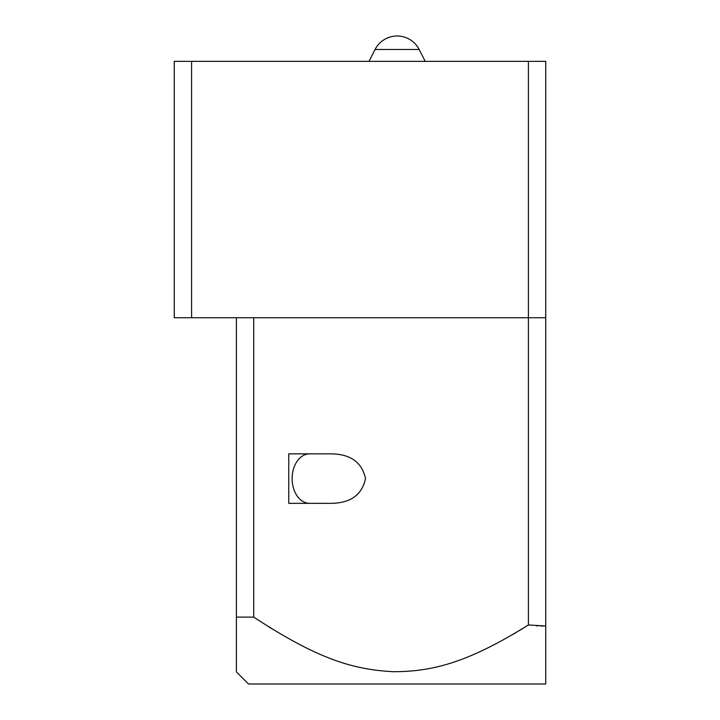<?xml version="1.0" encoding="UTF-8"?>
<svg xmlns="http://www.w3.org/2000/svg" width="720" height="720" viewBox="0 0 720 720"><rect width="100%" height="100%" fill="white"/><g stroke="black" fill="none" stroke-linecap="round" stroke-linejoin="round"><path stroke-width="1.08" d="M528.399 61.362L174.267 61.362L174.267 317.745L545.724 317.745L545.724 61.362L528.399 61.362L528.399 624.978C469.953 661.311 434.43 671.715 393.264 671.706C351.873 669.519 316.8 658.35 253.71 617.103L253.71 317.745M288.756 453.852L288.756 503.343L330.489 503.343C350.334 503.28 361.998 495.027 365.49 478.602C361.998 462.168 350.334 453.924 330.489 453.852L288.756 453.852M545.724 317.745L545.724 626.004L528.399 624.978M236.385 317.745L236.385 671.877L248.508 684L545.724 684L545.724 626.004M543.267 626.031L540.783 626.004M537.84 625.896L536.436 625.815M267.597 626.085L271.818 628.704M513.702 633.942L515.583 632.835M519.921 630.234L524.142 627.642M236.385 671.877L236.385 617.112L253.71 617.103M309.627 503.343A24.75 17.496 -90 0 1 292.122 478.602A24.75 17.496 90 0 1 309.627 453.852M191.592 61.362L191.592 317.745M419.148 49.473A24.75 24.75 0 0 0 375.084 49.473L419.148 49.473L425.232 61.362M375.084 49.473L369 61.362"/></g></svg>
